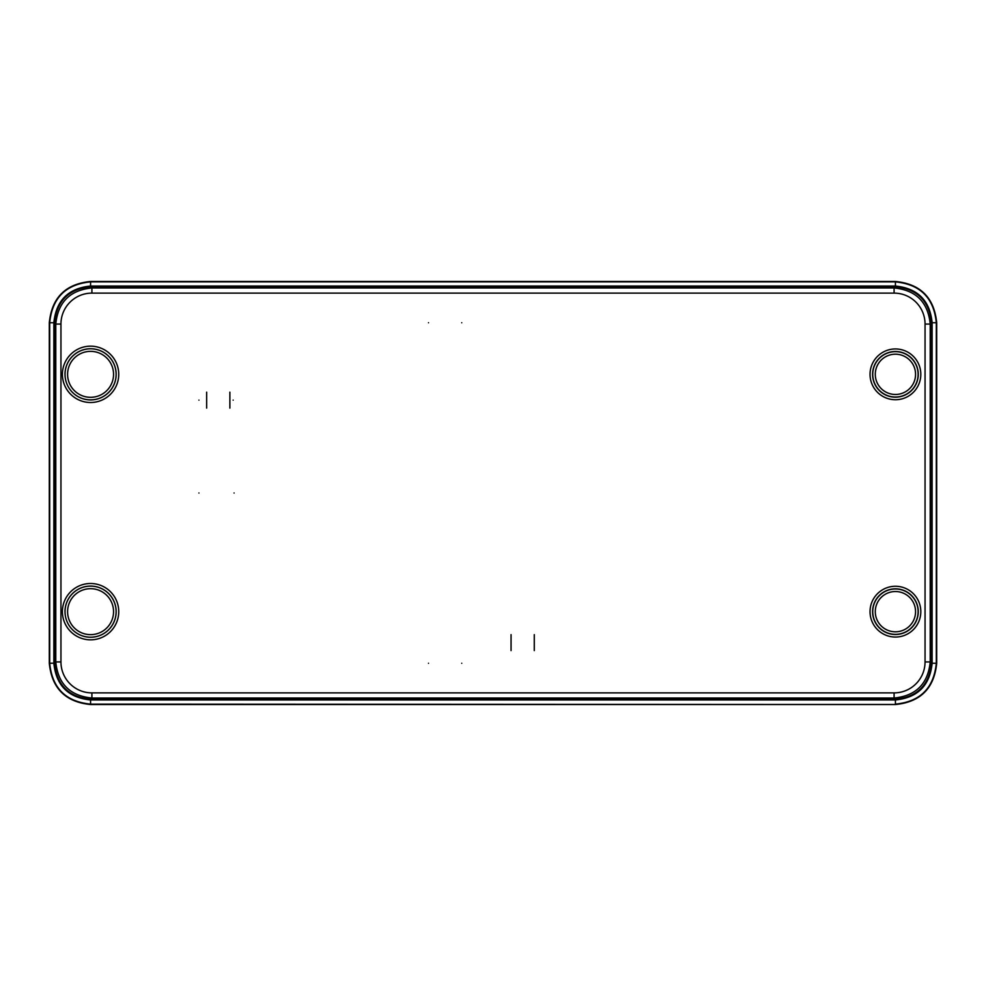<?xml version="1.0" encoding="UTF-8"?>
<svg xmlns="http://www.w3.org/2000/svg" width="986" height="986" viewBox="0 0 986 986"><rect width="100%" height="100%" fill="white"/><g stroke="black" fill="none" stroke-linecap="round" stroke-linejoin="round"><path stroke-width="1.48" d="M90.576 704.534C65.532 702.057 51.777 688.302 49.3 663.258L49.3 322.742C51.777 297.698 65.532 283.943 90.576 281.466L895.424 281.466C920.468 283.943 934.223 297.698 936.7 322.742L936.7 663.258C934.223 688.302 920.468 702.057 895.424 704.534L90.576 704.534C65.532 702.057 51.777 688.302 49.3 663.258L49.3 322.742C51.777 297.698 65.532 283.943 90.576 281.466L895.424 281.466C920.468 283.943 934.223 297.698 936.7 322.742L936.7 663.258C934.223 688.302 920.468 702.057 895.424 704.534L90.576 704.472C65.557 702.007 51.814 688.277 49.349 663.258L49.3 663.258M925.053 661.926L925.053 324.074A30.96 30.96 -45 0 0 894.092 293.113L91.908 293.113A30.96 30.96 -135 0 0 60.947 324.074L60.947 661.926A30.96 30.96 135 0 0 91.908 692.887L894.092 692.887A30.96 30.96 45 0 0 925.053 661.926L930.217 661.926L931.437 663.159L931.437 322.841L930.217 324.074L930.217 661.926C928.023 683.816 915.994 695.857 894.092 698.039L895.424 699.961L90.576 699.961C68.317 697.731 56.079 685.492 53.873 663.258L53.873 322.742C56.103 300.483 68.342 288.257 90.576 286.039L90.675 286.729C68.761 288.873 56.72 300.903 54.563 322.841L54.563 663.159C56.695 685.073 68.737 697.114 90.675 699.271L895.325 699.271C917.239 697.127 929.28 685.097 931.437 663.159L932.127 663.258C929.897 685.517 917.658 697.743 895.424 699.961L895.424 704.127C920.221 701.712 933.853 688.08 936.306 663.258L936.306 322.742C933.878 297.945 920.246 284.313 895.424 281.873L90.576 281.873C65.779 284.288 52.147 297.92 49.694 322.742L49.694 663.258C52.122 688.055 65.754 701.687 90.576 704.127L895.424 704.534M894.092 692.887L894.092 698.039L91.908 698.039C70.006 695.857 57.977 683.816 55.783 661.926L54.563 663.159L49.349 663.258L49.349 322.742C51.814 297.723 65.557 283.98 90.576 281.528L895.424 281.528C920.443 283.993 934.186 297.723 936.651 322.742L936.651 663.258L932.127 663.258L932.127 322.742L931.437 322.841C929.305 300.927 917.263 288.886 895.325 286.729L895.424 286.039C917.683 288.269 929.921 300.508 932.127 322.742L936.7 322.742M90.626 699.961L91.908 698.039L91.908 692.887M53.873 322.792L54.563 322.804M233.164 400.131C233.164 413.233 233.164 413.233 233.164 400.131C233.164 387.042 233.164 387.042 233.164 400.131M198.925 400.131C198.925 413.233 198.925 413.233 198.925 400.131C198.925 387.042 198.925 387.042 198.925 400.131M461.744 322.742C461.744 339.11 461.744 339.11 461.744 322.742C461.744 306.375 461.744 306.375 461.744 322.742M428.503 322.742C428.503 339.11 428.503 339.11 428.503 322.742C428.503 306.375 428.503 306.375 428.503 322.742M461.744 663.258C461.744 679.625 461.744 679.625 461.744 663.258C461.744 646.89 461.744 646.89 461.744 663.258M428.503 663.258C428.503 679.625 428.503 679.625 428.503 663.258C428.503 646.89 428.503 646.89 428.503 663.258M234.076 493C234.076 506.101 234.076 506.101 234.076 493C234.076 479.899 234.076 479.899 234.076 493M198.925 493C198.925 506.101 198.925 506.101 198.925 493C198.925 479.899 198.925 479.899 198.925 493M511.056 642.625C511.056 614.981 511.056 670.258 511.056 642.625M534.276 642.625C534.276 614.981 534.276 670.258 534.276 642.625M229.874 400.131C229.874 427.764 229.874 372.498 229.874 400.131M206.653 400.131C206.653 427.764 206.653 372.498 206.653 400.131M60.947 661.926L55.783 661.926L55.783 324.074L54.563 322.841M894.092 293.113L894.092 287.961L895.325 286.729L90.675 286.729L91.908 287.961L894.092 287.961C915.994 290.143 928.023 302.184 930.217 324.074L925.053 324.074M118.739 611.665A28.163 28.163 0 0 1 76.489 636.056A28.163 28.163 0 0 1 76.489 587.274A28.163 28.163 0 0 1 118.739 611.665M920.813 374.335A25.377 25.377 0 0 1 882.729 396.323A25.377 25.377 0 0 1 882.729 352.359A25.377 25.377 0 0 1 920.813 374.335M118.739 374.335A28.163 28.163 0 0 1 76.489 398.726A28.163 28.163 0 0 1 76.489 349.944A28.163 28.163 0 0 1 118.739 374.335M920.813 611.665A25.377 25.377 0 0 1 882.729 633.641A25.377 25.377 0 0 1 882.729 589.677A25.377 25.377 0 0 1 920.813 611.665M60.947 324.074L55.783 324.074C57.977 302.184 70.006 290.143 91.908 287.961L91.908 293.113M53.873 322.742L49.3 322.742M895.424 281.466L895.424 286.039L90.576 286.039L90.576 281.466M90.576 699.961L90.576 704.472L895.424 704.472C920.443 702.02 934.186 688.277 936.651 663.258L936.7 663.258M875.285 611.665A20.139 20.139 0 0 0 905.493 629.105A20.139 20.139 0 0 0 905.493 594.225A20.139 20.139 0 0 0 875.285 611.665M872.746 611.665A22.678 22.678 0 0 1 906.763 592.019A22.678 22.678 0 0 1 906.763 631.311A22.678 22.678 0 0 1 872.746 611.665M872.585 611.665A22.838 22.838 0 0 0 895.424 634.503A22.838 22.838 0 0 0 918.262 611.665A22.838 22.838 0 0 0 895.424 588.827A22.838 22.838 0 0 0 872.585 611.665M67.59 374.335A22.986 22.986 0 0 0 102.063 394.24A22.986 22.986 0 0 0 102.063 354.43A22.986 22.986 0 0 0 67.59 374.335M65.027 374.335A25.55 25.55 0 0 1 103.345 352.212A25.55 25.55 0 0 1 103.345 396.458A25.55 25.55 0 0 1 65.027 374.335A25.587 25.587 0 0 0 90.576 399.922A25.587 25.587 0 0 0 116.163 374.335A25.587 25.587 0 0 0 90.576 348.748A25.587 25.587 0 0 0 64.99 374.335M875.285 374.335A20.139 20.139 0 0 0 905.493 391.775A20.139 20.139 0 0 0 905.493 356.895A20.139 20.139 0 0 0 875.285 374.335M872.746 374.335A22.678 22.678 0 0 1 906.763 354.689A22.678 22.678 0 0 1 906.763 393.981A22.678 22.678 0 0 1 872.746 374.335M872.585 374.335A22.838 22.838 0 0 0 895.424 397.173A22.838 22.838 0 0 0 918.262 374.335A22.838 22.838 0 0 0 895.424 351.497A22.838 22.838 0 0 0 872.585 374.335M67.59 611.665A22.986 22.986 0 0 0 102.063 631.57A22.986 22.986 0 0 0 102.063 591.76A22.986 22.986 0 0 0 67.59 611.665M65.027 611.665A25.55 25.55 0 0 1 103.345 589.542A25.55 25.55 0 0 1 103.345 633.788A25.55 25.55 0 0 1 65.027 611.665A25.587 25.587 0 0 0 90.576 637.252A25.587 25.587 0 0 0 116.163 611.665A25.587 25.587 0 0 0 90.576 586.078A25.587 25.587 0 0 0 64.99 611.665"/></g></svg>

